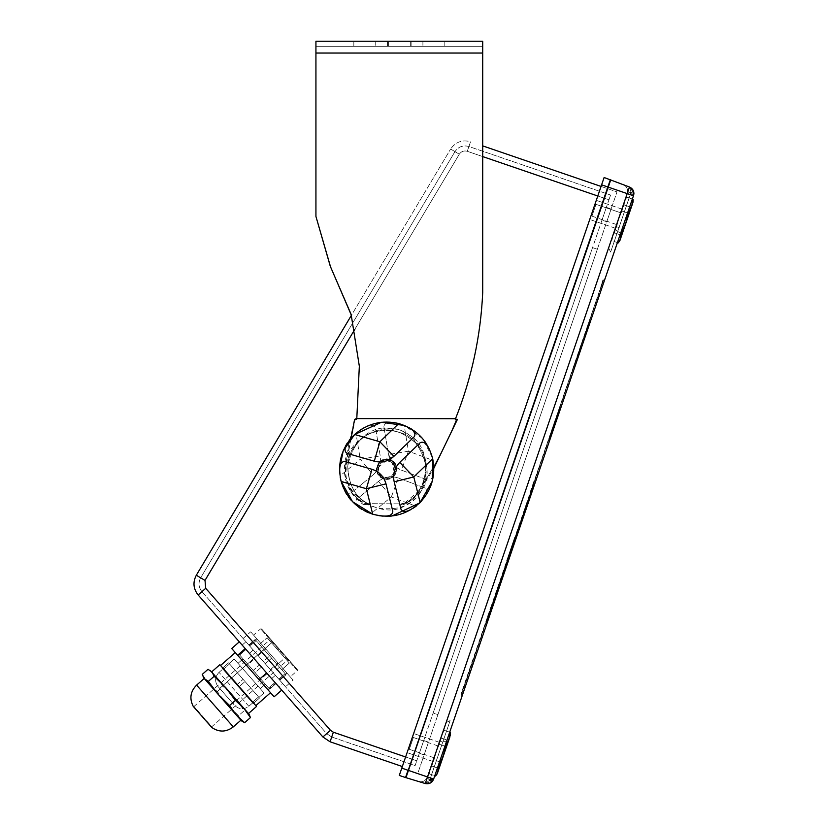 <?xml version="1.0" encoding="UTF-8"?>
<svg xmlns="http://www.w3.org/2000/svg" width="825" height="825" viewBox="0 0 825 825"><rect width="100%" height="100%" fill="white"/><g stroke="black" fill="none" stroke-linecap="round" stroke-linejoin="round"><path stroke-width="0.62" stroke-dasharray="4.12 3.09" d="M588.029 325.823L579.439 350.903L587.864 325.772M588.019 325.349L588.194 324.813M581.419 344.603L586.163 330.753M586.802 328.876L579.243 350.955L586.802 328.876M579.542 350.078L579.006 351.636M576.376 359.834L579.408 350.47L576.221 359.782M559.041 409.942L549.306 439.374L560.443 406.859L549.852 437.776L559.897 408.457L549.852 437.776L559.897 408.457L549.852 437.776L559.897 408.457L559.35 410.046L558.721 409.829L548.677 439.158L559.814 406.642L560.443 406.859L559.814 406.642L548.677 439.158L559.814 406.642L549.223 437.559L549.852 437.776L549.223 437.559L549.852 437.776L549.223 437.559L559.268 408.241L559.897 408.457L559.268 408.241L559.897 408.457L559.268 408.241L548.677 439.158L559.814 406.642L549.223 437.559L549.852 437.776L549.223 437.559L549.852 437.776L549.223 437.559L559.041 409.942M463.557 687.792L601.404 286.275L461.639 694.258L463.557 687.792L461 694.042L462.052 696.176L464.784 688.205L462.052 696.176L461 694.042L601.136 286.182L463.557 687.792L464.784 688.205L602.353 286.595L464.784 688.205M603.58 279.892L601.404 286.275L603.58 279.892L602.972 279.685L601.136 286.182L602.951 279.675L605.086 278.633L602.353 286.595L605.086 278.633L602.951 279.675L603.58 279.892M488.936 614.573L533.703 483.893L488.936 614.573M497.124 590.669L536.436 475.922L497.124 590.669M573.292 368.311L579.604 349.913L573.458 368.363M578.253 353.832L587.441 327.009M588.143 324.968L579.655 349.748M580.882 346.17L588.483 323.978L581.037 346.222M587.122 328.474L582.244 342.705L586.967 328.422M578.686 352.574L587.163 327.845M582.213 342.272L586.503 329.763L582.378 342.323M430.021 779.285L443.025 741.335C452.327 714.182 452.327 714.182 443.025 741.335C452.327 714.182 452.327 714.182 443.025 741.335L446.593 741.314L443.025 741.335L430.021 779.285L443.025 741.335C452.327 714.182 452.327 714.182 443.025 741.335C452.327 714.182 452.327 714.182 443.025 741.335L446.593 741.314L443.025 741.335L429.588 780.275L427.133 777.305L439.457 741.355C447.82 716.925 447.82 716.925 439.457 741.355C447.82 716.925 447.82 716.925 439.457 741.355L427.133 777.305L429.588 780.275L430.021 779.285L429.588 780.275L430.021 779.285L433.589 779.264L430.021 779.285L433.589 779.264L446.593 741.314C456.823 711.449 456.823 711.449 446.593 741.314C456.823 711.449 456.823 711.449 446.593 741.314L433.589 779.264L446.593 741.314C456.823 711.449 456.823 711.449 446.593 741.314C456.823 711.449 456.823 711.449 446.593 741.314L633.476 195.762L612.727 256.317L633.548 195.535L630.743 193.339L631.012 192.297L627.248 193.132L614.934 229.092L627.248 193.132L631.012 192.297L630.743 193.339L633.548 195.535C634.456 191.668 633.136 188.843 629.578 187.058L623.277 184.656L629.578 187.058L623.277 184.656L629.578 187.058L633.889 192.813M620.544 233.496L612.727 256.317L620.544 233.496L612.727 256.317L620.544 233.496L614.934 229.092C606.561 253.523 606.561 253.523 614.934 229.092C606.561 253.523 606.561 253.523 614.934 229.092L627.248 193.132L608.541 247.758L614.934 229.092L617.739 231.289C608.438 258.442 608.438 258.442 617.739 231.289C608.438 258.442 608.438 258.442 617.739 231.289L614.934 229.092L617.739 231.289L631.012 192.297L617.739 231.289L620.544 233.496M618.513 218.635L621.792 209.076L618.513 218.635M627.248 193.132L631.012 192.297L627.248 193.132C628.165 189.265 626.835 186.44 623.277 184.656C626.835 186.44 628.165 189.265 627.248 193.132C628.165 189.265 626.835 186.44 623.277 184.656C626.835 186.44 628.165 189.265 627.248 193.132M435.878 751.802L432.599 761.362L435.878 751.802M439.457 741.355L427.133 777.305L439.457 741.355C447.82 716.925 447.82 716.925 439.457 741.355C447.82 716.925 447.82 716.925 439.457 741.355L443.025 741.335L439.457 741.355M429.588 780.275L427.133 777.305L429.588 780.275L432.568 781.172L429.588 780.275L425.257 783.533L429.588 780.275L425.257 783.533L418.801 781.574L425.257 783.533L418.801 781.574L425.257 783.533L429.588 780.275L432.568 781.172L425.257 783.533L432.187 781.636M405.962 777.666L608.252 187.12L610.562 179.757L604.117 177.509L399.279 775.459L425.257 783.533L432.568 781.172L433.589 779.264L432.568 781.172L425.257 783.533L426.226 783.75M610.562 179.757L629.578 187.058L631.012 192.297L633.909 193.411L631.012 192.297L629.578 187.058L631.012 192.297L633.899 193.792M593.02 209.901L589.741 219.46L593.02 209.901M410.376 743.067L407.096 752.627L410.376 743.067M418.801 781.574C422.709 782.347 425.483 780.924 427.133 777.305C425.483 780.924 422.709 782.347 418.801 781.574C422.709 782.347 425.483 780.924 427.133 777.305C425.483 780.924 422.709 782.347 418.801 781.574M433.589 779.264C431.929 782.884 429.155 784.307 425.257 783.533L629.578 187.058C632.332 188.275 633.775 190.389 633.909 193.411L629.578 187.058L633.683 191.606M633.909 193.411L631.012 192.297L629.578 187.058L630.475 187.481M461.639 694.258L461.031 694.042L461.639 694.258M489.802 613.088L534.023 483.997L489.802 613.088M490.896 609.902L532.929 487.183L490.896 609.902M523.442 513.851L526.659 504.467L523.442 513.851M514.738 539.251L513.078 544.098M510.737 551.997L501.435 579.14L510.417 551.884M513.191 543.768L514.872 538.88M498.795 585.812L502.002 576.428L498.795 585.812M512.686 546.294L501.456 579.078L512.366 546.181M502.322 576.531L500.754 581.109L502.322 576.531M515.182 538.993L513.511 543.881M524.834 510.83L523.153 515.718L524.514 510.727M513.397 544.201L515.058 539.364M524.628 511.438L522.967 516.275L524.308 511.325M526.979 504.58L525.329 509.386L526.979 504.58M551.347 433.424L556.504 418.378L551.347 433.424M552.389 430.382L557.164 416.439L552.224 430.351M551.028 433.321L556.184 418.265L551.028 433.321M552.069 430.268L556.792 416.481L552.069 430.268M486.523 622.648L491.989 606.715L486.523 622.648M520.379 523.844L502.91 574.839L520.379 523.844M502.91 574.839L487.843 618.822L502.91 574.839M498.754 586.946L524.205 511.624L495.052 596.722C502.528 574.912 502.528 574.912 495.052 596.722C502.528 574.912 502.528 574.912 495.052 596.722L527.587 501.734C520.121 523.545 520.121 523.545 527.587 501.734C520.121 523.545 520.121 523.545 527.587 501.734L498.114 586.73L498.754 586.946M512.614 544.954L509.438 554.73L512.768 545.005M515.377 537.395L507.272 561.062L515.377 537.395L507.272 561.062L515.377 537.395L514.738 537.178L506.632 560.845L507.272 561.062L506.632 560.845L510.685 549.017L511.325 549.233L504.23 569.951L518.42 528.516L511.325 549.233L510.685 549.017L514.738 537.178L515.377 537.395M511.366 549.089L513.418 543.128L511.376 549.089M523.854 512.129L525.649 506.89L524.009 512.181M528.763 498.321L529.928 494.918M533.816 481.491L530.661 490.679L531.3 490.906L534.456 481.707L531.3 490.906L530.661 490.679L533.816 481.491L534.456 481.707M512.851 544.252L509.52 553.977L513.006 544.304M511.892 547.563L507.715 559.762L511.892 547.563M498.455 586.802L499.424 583.43L498.455 586.802M487.554 616.543L490.7 607.344L491.339 607.561L488.194 616.76L491.339 607.561L490.7 607.344L487.554 616.543L488.194 616.76M493.897 600.095L496.114 593.629L492.185 605.096L496.753 593.856L496.114 593.629L496.753 593.856L492.824 605.313L492.185 605.096L492.824 605.313L493.278 603.993L492.638 603.776L493.278 603.993L494.536 600.311L493.897 600.095M494.732 596.609C502.208 574.808 502.208 574.808 494.732 596.609C502.208 574.808 502.208 574.808 494.732 596.609M527.268 501.631C519.802 523.432 519.802 523.432 527.268 501.631C519.802 523.432 519.802 523.432 527.268 501.631M511.005 549.12L519.41 524.576L511.005 549.12M511.644 549.337L503.229 573.88L511.644 549.337M512.438 544.943L507.396 559.659L512.438 544.943M514.738 537.178L506.632 560.845L514.738 537.178M554.348 423.627L555.256 420.977L554.668 423.741M555.978 419.925L553.74 426.432L555.978 419.925M555.297 421.915L554.709 422.575L555.297 421.915M556.163 419.378L557.504 415.47M554.204 425.092L555.555 421.162M555.122 422.421L554.864 423.163L555.122 422.421M552.203 430.939L557.339 415.408M549.223 437.559L549.852 437.776L549.223 437.559M554.751 423.483L553.4 427.433M559.268 408.241L559.897 408.457L559.268 408.241M557.184 416.388L553.606 426.319L557.03 416.326M555.947 418.956L553.74 426.432L555.947 418.956M555.246 420.998L556.298 418.966L555.421 421.554M555.101 421.441L555.689 419.719L555.586 421.049M554.08 424.401L553.709 426.525L554.503 424.225M555.06 421.534L555.978 418.853L555.38 421.647M554.214 424.019L553.389 426.412L554.534 424.132M553.08 427.319L553.946 425.844M553.781 425.277L553.668 426.659M553.348 426.546L554.771 423.431M554.452 423.328L555.864 420.234M555.545 420.121L555.431 421.493M555.112 421.389L556.132 419.451M555.813 419.347L555.679 420.781M555.359 420.668L554.431 423.38M556.875 418.327L555.524 422.276L556.875 418.327M555.947 421.039L557.483 416.553L555.627 420.936M554.782 424.432L553.163 429.186L554.792 424.411M551.43 433.197L558.267 413.212M552.038 430.887L553.523 427.082M551.265 433.135L553.132 428.206M552.977 428.154L553.358 427.03M558.113 413.16L556.555 418.223M556.401 418.162L556.009 419.296M556.267 418.543L555.617 420.441L556.432 418.595M553.575 426.401L555.617 420.441L553.575 426.401M555.39 421.101L554.874 423.132M554.72 423.081L554.049 425.009M555.369 421.162L554.029 425.071L555.534 421.214M499.166 584.193L497.186 589.978L499.321 584.255M497.413 589.298L498.496 586.152L497.578 589.349M513.202 543.211L509.881 552.915L513.202 543.211M512.799 544.387L511.211 549.027L512.964 544.448M509.231 554.823L511.211 549.038L509.386 554.874M529.763 494.866L527.649 501.548M527.495 501.497L528.712 498.475M528.743 497.857L529.691 495.598M529.537 495.547L528.598 498.269M527.505 501.466L528.144 499.589L527.67 501.517M525.68 506.798L524.793 509.376L525.834 506.849M523.091 514.357L525.112 508.973L523.246 514.408M513.449 542.52L510.118 552.214L513.449 542.52M512.789 544.428L511.737 547.511L512.789 544.428M577.593 356.307L573.468 367.816L577.428 356.245M575.953 361.061L574.643 364.897L575.953 361.061M578.552 353.482L576.819 358.04L578.397 353.42M575.345 362.835L579.408 350.47L575.19 362.783M576.757 358.205L578.377 353.492M574.54 365.217L578.707 353.038L574.54 365.217M574.375 365.166L578.552 352.976L574.53 365.228M578.418 353.894L577.397 356.348M587.606 327.061L584.203 336.466M584.368 336.517L577.717 355.4M577.882 355.451L577.552 356.4M579.707 350.13L579.171 351.687M587.957 326.019L585.152 334.218L587.957 326.019M578.531 353.543L577.252 356.782M576.923 358.267L577.407 356.833M576.634 359.081L578.624 353.265L576.479 359.019M588.277 325.091L585.626 332.331M585.781 332.382L579.243 350.955M589.545 321.41L585.905 332.021L589.39 321.338M587.317 327.896L583.543 338.415M583.698 338.467L578.851 352.626M579.398 351.007L582.935 340.178M583.089 340.23L579.81 349.81M586.616 329.959L587.225 327.659L586.616 329.948M586.317 330.815L581.594 344.087M585.956 331.867L582.718 341.344L585.802 331.805M583.801 338.157L585.472 332.784M585.626 332.836L583.945 337.745M584.884 335.002L585.142 333.743M585.296 333.795L585.049 334.537M588.359 324.854L588.173 325.401M587.173 328.329L585.843 332.217L587.008 328.278M438.261 768.24L431.877 766.054L438.261 768.23L437.714 772.417L440.375 762.083L433.991 759.897L429.753 769.684L431.877 766.043L434.816 754.875L429.753 769.684L431.877 766.054L434.816 754.875L439.343 744.253L440.952 736.993L429.32 770.932L442.427 732.683L440.952 736.993L444.128 730.28L442.004 733.92L441.457 738.107L436.93 748.729L433.991 759.897L430.805 766.611L429.206 773.871L429.32 770.932L429.196 773.871L435.579 776.057L438.766 769.343L450.398 735.405L450.512 732.466L444.128 730.28L442.004 733.92L434.816 754.875L439.343 744.253L440.952 736.993L444.128 730.28L450.512 732.466L448.913 739.726L437.714 772.417L440.375 762.083L444.892 751.462L447.841 740.293L449.965 736.653L450.491 733.961L450.398 735.405M411.335 743.397C413.933 735.797 413.933 735.797 411.335 743.397C413.933 735.797 413.933 735.797 411.335 743.397C408.726 750.998 408.726 750.998 411.335 743.397C408.726 750.998 408.726 750.998 411.335 743.397C413.933 735.797 413.933 735.797 411.335 743.397C413.933 735.797 413.933 735.797 411.335 743.397C408.726 750.998 408.726 750.998 411.335 743.397C408.726 750.998 408.726 750.998 411.335 743.397M437.291 773.654L435.579 776.057L429.196 773.871L430.805 766.611L436.93 748.729L433.991 759.897L440.375 762.083L444.892 751.462L447.841 740.293L441.457 738.107L436.93 748.729L442.004 733.92L441.457 738.107L447.841 740.293L449.965 736.653L448.913 739.726L449.965 736.653M445.727 746.439L439.343 744.253L445.727 746.439L442.788 757.608L438.766 769.343L435.579 776.057M619.121 241.694L631.558 206.559L628.372 213.273L625.433 224.441L620.905 235.063L620.359 239.25L623.009 228.917L616.626 226.731L612.387 236.517L614.522 232.877L617.461 221.708L612.387 236.517L614.522 232.877L617.461 221.708L621.988 211.087L623.587 203.827L611.964 237.765L625.061 199.516L623.587 203.827L626.773 197.113L624.638 200.753L624.092 204.93L619.565 215.562L616.626 226.731L613.439 233.444L611.872 239.209L611.841 240.704L618.224 242.89L621.411 236.177L633.033 202.238L633.157 199.299L626.773 197.113L624.638 200.753L617.461 221.708L621.988 211.087L623.587 203.827L626.773 197.113L633.157 199.299L631.558 206.559L620.359 239.25L623.009 228.917L627.536 218.295L630.475 207.116L632.61 203.486L633.136 200.795L633.033 202.238M593.969 210.231C596.578 202.62 596.578 202.62 593.969 210.231C596.578 202.62 596.578 202.62 593.969 210.231C591.37 217.831 591.37 217.831 593.969 210.231C591.37 217.831 591.37 217.831 593.969 210.231C596.578 202.62 596.578 202.62 593.969 210.231C596.578 202.62 596.578 202.62 593.969 210.231C591.37 217.831 591.37 217.831 593.969 210.231C591.37 217.831 591.37 217.831 593.969 210.231M618.224 242.89L611.841 240.704L613.439 233.444L619.565 215.562L616.626 226.731L623.009 228.917L627.536 218.295L630.475 207.116L624.092 204.93L619.565 215.562L624.638 200.753L624.092 204.93L630.475 207.116L632.61 203.486L631.558 206.559L632.61 203.486M620.905 235.063L614.522 232.877L620.905 235.063M628.372 213.273L621.988 211.087L628.372 213.273M444.892 751.462L448.913 739.726M202.228 674.407L208.869 683.77L217.305 691.567L227.009 704.426L238.507 715.708L244.313 710.603L234.609 697.754L223.111 686.462L216.47 677.098L208.034 669.302M217.305 691.567L223.111 686.462M249.583 715.285L248.273 713.305L244.313 710.603M238.507 715.708L240.683 719.977L242.478 721.535M225.658 687.565L243.798 708.211M211.994 672.014L249.037 714.172M204.198 678.449L236.208 714.883M218.068 694.238L241.447 720.844M231.712 648.512L274.117 696.785M235.269 652.565L270.548 692.722L235.269 652.565M285.512 686.771L243.097 638.498L285.512 686.771L293.102 680.099L250.687 631.826L293.102 680.099M282.645 683.523L245.953 641.757L282.645 683.523L278.85 686.854L242.158 645.088L278.85 686.854M297.392 669.673L261.587 628.918L297.392 669.673L297.33 670.622L260.638 628.856L297.33 670.622L290.245 676.851L253.553 635.085L290.245 676.851M288.832 659.928L270.146 638.663L288.832 659.928L287.873 659.866L270.084 639.612L287.873 659.866L211.778 726.732L193.988 706.478L211.839 727.537L193.194 706.303L193.988 706.478L270.084 639.612L270.146 638.663M270.435 669.611L278.025 662.939M249.222 645.48L256.822 638.808M243.097 638.498L250.687 631.826M258.173 655.658L265.763 648.986M279.376 679.8L286.976 673.128M254.378 659L281.717 690.113L239.302 641.84L254.378 659L246.788 665.672M267.991 689.803L275.581 683.131M220.564 665.486L255.843 705.643L220.564 665.486M256.554 706.447L219.862 664.682M383.408 478.706C392.05 479.727 396.443 475.891 396.608 467.198C393.174 459.205 387.657 457.318 380.047 461.526C374.839 468.487 375.963 474.22 383.408 478.706C392.05 479.727 396.443 475.891 396.608 467.198C393.174 459.205 387.657 457.318 380.047 461.526C374.839 468.487 375.963 474.22 383.408 478.706C370.899 475.004 377.809 454.833 389.957 459.577C402.466 463.279 395.557 483.45 383.408 478.706C392.05 479.727 396.443 475.891 396.608 467.198C393.174 459.205 387.657 457.318 380.047 461.526C374.839 468.487 375.963 474.22 383.408 478.706M601.054 186.429L616.997 191.895L421.544 762.434L616.997 191.895L482.707 145.891M351.151 438.127L344.489 473.798L350.439 491.236L363.227 504.518L370.208 504.58C348.81 497.805 340.003 460.381 356.132 444.768C367.764 425.576 406.209 425.844 417.574 445.201C433.486 461.041 424.153 498.331 402.662 504.807L421.101 488.957L433.847 468.27L420.544 489.864L412.634 500.125L400.28 504.848L402.662 504.807C424.153 498.331 433.486 461.041 417.574 445.201C406.209 425.844 367.764 425.576 356.132 444.768C340.003 460.381 348.81 497.805 370.208 504.58L363.227 504.518C348.428 493.711 342.354 479.243 345.015 461.113L354.595 419.347L356.369 419.347L356.441 418.605L456.503 418.976C445.593 446.273 431.764 472.003 415.016 496.165L406.869 502.611L415.016 496.165C411.376 501.105 406.478 503.673 400.342 503.848L363.784 503.673C349.893 493.628 343.87 480.078 345.696 463.042L355.431 418.543L455.565 418.605C471.673 378.097 480.717 336.084 482.707 292.535L482.707 53.037L482.707 292.535C480.717 336.084 471.673 378.097 455.565 418.605C471.673 378.097 480.717 336.084 482.707 292.535L482.707 46.303L315.934 46.303L315.934 216.449L315.934 53.037L315.934 216.449L330.299 266.341L351.12 314.356L359.339 366.176L356.792 418.553L455.565 418.605L356.792 418.605L456.503 418.976C447.222 442.21 435.796 464.351 422.235 485.378C428.783 472.601 426.597 458.452 415.666 442.922C401.311 430.495 387.451 426.907 374.086 432.145C360.298 436.147 351.512 447.449 347.727 466.063C348.542 485.028 355.441 497.578 368.424 503.693L400.342 503.848L406.869 502.611L415.284 495.784L422.235 485.378C428.783 472.601 426.597 458.452 415.666 442.922C401.311 430.495 387.451 426.907 374.086 432.145C360.298 436.147 351.512 447.449 347.727 466.063C348.542 485.028 355.441 497.578 368.424 503.693L363.784 503.673C349.893 493.628 343.87 480.078 345.696 463.042L355.431 418.543L368.868 418.605L356.792 418.553L359.36 366.692L351.398 315.325L450.625 149.036L196.319 575.231C192.699 582.202 193.308 588.782 198.134 594.98L322.884 736.962L330.082 741.788L402.332 766.538M608.953 215.356L606.767 221.739L608.953 215.356M426.308 748.533L428.495 742.149L426.308 748.533M418.275 771.994L421.544 762.434L418.275 771.994M437.931 714.625L597.341 249.263L437.931 714.625L433.146 712.986L592.556 247.624L433.146 712.986L437.931 714.625M271.621 678.624L249.387 653.317L271.621 678.624L249.387 653.317L271.621 678.624L249.387 653.317L271.621 678.624L249.387 653.317L271.621 678.624L275.426 675.293L253.182 649.976L275.426 675.293L253.182 649.976L275.426 675.293L253.182 649.976L275.426 675.293L271.621 678.624L249.387 653.317L271.621 678.624L275.426 675.293L271.621 678.624L275.426 675.293L253.182 649.976L275.426 675.293M482.707 156.575L467.27 151.284L470.549 141.725C462.206 139.528 455.565 141.972 450.625 149.036C455.565 141.972 462.206 139.528 470.549 141.725L467.27 151.284C463.939 150.408 461.278 151.388 459.298 154.213L354.832 329.299M604.168 213.727C601.353 221.946 601.353 221.946 604.168 213.727C601.353 221.946 601.353 221.946 604.168 213.727C606.983 205.507 606.983 205.507 604.168 213.727C606.983 205.507 606.983 205.507 604.168 213.727C601.353 221.946 601.353 221.946 604.168 213.727C601.353 221.946 601.353 221.946 604.168 213.727C606.983 205.507 606.983 205.507 604.168 213.727C606.983 205.507 606.983 205.507 604.168 213.727M421.534 746.893C418.718 755.112 418.718 755.112 421.534 746.893C418.718 755.112 418.718 755.112 421.534 746.893C424.349 738.674 424.349 738.674 421.534 746.893C424.349 738.674 424.349 738.674 421.534 746.893C418.718 755.112 418.718 755.112 421.534 746.893C418.718 755.112 418.718 755.112 421.534 746.893C424.349 738.674 424.349 738.674 421.534 746.893C424.349 738.674 424.349 738.674 421.534 746.893M415.13 765.579L416.769 760.794L415.13 765.579L331.712 737.003L326.679 733.631L201.929 591.638C198.547 587.307 198.124 582.697 200.661 577.82C198.124 582.697 198.547 587.307 201.929 591.638L326.679 733.631L331.712 737.003L415.13 765.579M405.611 756.979L333.352 732.218L330.474 730.3L205.724 588.308L205.002 580.408L459.298 154.213C461.278 151.388 463.939 150.408 467.27 151.284L608.933 199.815L416.769 760.794L610.572 195.04L608.933 199.815L467.27 151.284L597.774 195.999M592.556 247.624L597.341 249.263L592.556 247.624M205.002 580.408L200.661 577.82L454.967 151.625L200.661 577.82L205.002 580.408L205.724 588.308L330.474 730.3L205.724 588.308L205.002 580.408L459.298 154.213L205.002 580.408L196.319 575.231M468.909 146.51C463.073 144.973 458.422 146.675 454.967 151.625C458.422 146.675 463.073 144.973 468.909 146.51L610.572 195.04L468.909 146.51L467.27 151.284C463.939 150.408 461.278 151.388 459.298 154.213C461.278 151.388 463.939 150.408 467.27 151.284L468.909 146.51M223.224 669.477L253.193 703.591L222.255 668.384L223.224 669.477L229.546 663.919L259.524 698.033L228.587 662.815L259.524 698.033L228.587 662.815L229.546 663.919L223.224 669.477L238.693 687.081L245.015 681.522L238.693 687.081L253.193 703.591L259.524 698.033L253.193 703.591L252.233 702.498L258.555 696.939L252.233 702.498L236.765 684.894L243.086 679.326L236.765 684.894L222.255 668.384L228.587 662.815L222.255 668.384L223.224 669.477M252.625 702.941L222.822 669.023L252.625 702.941L222.822 669.023L252.625 702.941L248.83 706.283C243.818 709.882 239.064 709.572 234.568 705.354L218.109 686.627L234.568 705.354C239.064 709.572 243.818 709.882 248.83 706.283L252.625 702.941M239.673 655.019L269.651 689.143L238.714 653.926L239.673 655.019L246.005 649.461L275.973 683.574L245.035 648.368L275.973 683.574L245.035 648.368L246.005 649.461L239.673 655.019L255.142 672.633L261.473 667.064L255.142 672.633L269.651 689.143L275.973 683.574L269.651 689.143L268.682 688.04L275.014 682.481L268.682 688.04L253.213 670.436L259.545 664.878L253.213 670.436L238.714 653.926L245.035 648.368L238.714 653.926L239.673 655.019M265.299 684.183L243.055 658.876L265.299 684.183L243.055 658.876L265.299 684.183L260.236 688.638L238.002 663.321L260.236 688.638L238.002 663.321L260.236 688.638L265.299 684.183M278.809 679.15L248.83 645.026L279.768 680.243L278.809 679.15L285.141 673.592L255.162 639.468L286.1 674.685L255.162 639.468L286.1 674.685L285.141 673.592L278.809 679.15L263.34 661.537L269.672 655.978L263.34 661.537L248.83 645.026L255.162 639.468L248.83 645.026L249.8 646.13L256.121 640.571L249.8 646.13L265.268 663.733L271.59 658.175L265.268 663.733L279.768 680.243L286.1 674.685L279.768 680.243L278.809 679.15M281.748 669.735L259.514 644.418L281.748 669.735L289.338 663.063L267.104 637.746L289.338 663.063L267.104 637.746L289.338 663.063L281.748 669.735L259.514 644.418L281.748 669.735M284.893 657.999L271.549 642.809L284.893 657.999L233.011 703.591L219.667 688.401L233.011 703.591L219.667 688.401L233.011 703.591L284.893 657.999L271.549 642.809L284.893 657.999M264.021 692.938L234.218 659.02L264.021 692.938L234.218 659.02L264.021 692.938L258.957 697.383L229.154 663.465L258.957 697.383L229.154 663.465L258.957 697.383L264.021 692.938M376.582 469.136C378.407 477.644 383.46 480.562 391.741 477.892C398.186 472.055 398.186 466.218 391.741 460.391C383.46 457.72 378.407 460.639 376.582 469.136L381.635 477.892L391.741 477.892L396.794 469.136L391.741 460.391L379.552 461.979L391.741 460.391L396.794 469.136L391.741 477.892L381.635 477.892L376.582 469.136C378.407 477.644 383.46 480.562 391.741 477.892C398.186 472.055 398.186 466.218 391.741 460.391C383.46 457.72 378.407 460.639 376.582 469.136L387.843 459.102L389.637 459.473M378.262 469.136C379.789 462.052 383.996 459.628 390.895 461.845C396.268 466.713 396.268 471.57 390.895 476.438C383.996 478.655 379.789 476.221 378.262 469.136M346.252 469.136C341.395 442.159 385.956 416.429 406.9 434.125C432.692 443.417 432.692 494.866 406.9 504.157C385.956 521.854 341.395 496.124 346.252 469.136M339.518 469.136L339.683 473.148M339.704 473.354L340.22 477.262M340.921 480.583L341.158 481.46L340.921 480.583M372.714 514.192L375.86 515.048M375.973 515.078L378.933 515.666M383.14 516.172L389.421 516.233M419.482 503.044L420.121 502.415L419.482 503.044M398.784 423.545L399.651 423.792M432.444 457.71L422.761 438.756L404.539 425.483M344.819 461.484L371.972 469.291C379.222 471.663 383.893 476.51 385.997 483.842L392.803 511.252M400.981 509.221L394.175 481.81C392.597 474.344 394.463 467.868 399.764 462.382L420.1 442.778M414.253 436.714L393.917 456.318L379.882 461.979L376.808 461.742M374.292 461.196L347.15 453.389M386.688 459.03C378.18 460.866 375.262 465.919 377.933 474.189C383.769 480.645 389.606 480.645 395.443 474.189C398.104 465.919 395.185 460.866 386.688 459.03C378.18 460.866 375.262 465.919 377.933 474.189C383.769 480.645 389.606 480.645 395.443 474.189C398.104 465.919 395.185 460.866 386.688 459.03M455.266 419.347L457.442 419.347M455.565 418.605L368.868 418.605L455.565 418.605M482.707 46.303L482.707 53.037L482.707 41.25L315.934 41.25L315.934 53.037L315.934 46.303L482.707 46.303M411.108 46.303L387.523 46.303L411.108 46.303C426.319 46.303 426.319 46.303 411.108 46.303C426.319 46.303 426.319 46.303 411.108 46.303L387.523 46.303C372.323 46.303 372.323 46.303 387.523 46.303C372.323 46.303 372.323 46.303 387.523 46.303L411.108 46.303L411.108 41.25L387.523 41.25L411.108 41.25C426.319 41.25 426.319 41.25 411.108 41.25C426.319 41.25 426.319 41.25 411.108 41.25L387.523 41.25L411.108 41.25L411.108 46.303M399.321 46.303L353.832 46.303L399.321 46.303M387.523 41.25C372.323 41.25 372.323 41.25 387.523 41.25C372.323 41.25 372.323 41.25 387.523 41.25L387.523 46.303L387.523 41.25M399.321 41.25L353.832 41.25L399.321 41.25M383.873 426.68L388.523 454.534L383.873 426.68C384.543 421.503 391.298 421.049 404.147 425.318C419.729 432.114 429.361 443.819 433.043 460.422L408.457 451.213L401.373 470.147L427.814 480.047L401.373 470.147C394.309 467.208 390.029 462 388.523 454.534L408.457 451.213L404.147 425.318C386.605 419.131 370.538 421.812 355.957 433.352C371.394 417.966 404.023 418.626 418.832 434.62C435.837 448.253 438.817 480.758 424.566 497.248C411.84 518.904 370.972 522.638 354.533 503.652C334.434 488.617 335.259 447.573 355.957 433.352L360.267 459.247L380.212 455.926L375.571 428.062L380.212 455.926C381.202 463.506 378.83 469.817 373.117 474.849L360.267 459.247L340.003 475.932C338.095 459.03 343.417 444.84 355.957 433.352C366.764 425.133 373.302 423.369 375.571 428.062M424.865 487.936L398.413 478.036L424.865 487.936C429.01 491.112 426.03 497.186 415.903 506.168C402.229 516.275 387.276 518.76 371.054 513.645L391.328 496.959L415.903 506.168C430.042 494.072 435.744 478.82 433.043 460.422C434.754 473.89 433.022 480.428 427.814 480.047M391.741 460.391L394.804 475.169L385.522 479.181L377.407 473.158L376.839 471.415M394.804 475.169C388.266 480.903 382.47 480.233 377.407 473.158C375.705 464.63 379.191 459.938 387.843 459.102C396.082 461.887 398.403 467.249 394.804 475.169M393.453 474.158C396.443 467.558 394.515 463.103 387.647 460.773C380.438 461.474 377.541 465.382 378.953 472.488C383.171 478.387 387.998 478.943 393.453 474.158L393.865 473.55M419.152 493.237C439.127 474.468 418.677 427.247 391.318 428.979C365.073 421.059 334.403 462.382 349.583 485.203C355.853 511.892 406.962 517.801 419.152 493.237M351.316 492.803L373.117 474.849L351.316 492.803C346.5 494.814 342.726 489.194 340.003 475.932C343.417 494.216 353.77 506.787 371.054 513.645C358.535 508.396 353.739 503.621 356.668 499.311L378.479 481.357L356.668 499.311M398.413 478.036C391.194 475.602 384.553 476.706 378.479 481.357C384.532 476.716 391.184 475.613 398.413 478.036L391.328 496.959L378.479 481.357M388.523 454.534L396.412 467.445L401.373 470.147M373.117 474.849C378.83 469.796 381.191 463.485 380.212 455.926M601.136 286.182L602.353 286.595M630.743 193.339L610.634 252.037L630.743 193.339M610.737 179.86L608.252 187.12L633.476 195.762M405.756 777.635L408.251 770.344L433.661 779.048M401.785 768.127L408.251 770.344L608.056 187.048L405.518 777.604M601.6 184.841L607.839 186.976L610.356 179.644M550.399 436.188L549.759 435.971L550.399 436.188M558.721 409.829L559.35 410.046L558.721 409.829M233.289 726.887L196.597 685.121M450.625 149.036L459.298 154.213L450.625 149.036M198.134 594.98L205.724 588.308M322.884 736.962L330.474 730.3L333.352 732.218L330.474 730.3L326.679 733.631L330.474 730.3M330.082 741.788L333.352 732.218L416.769 760.794L333.352 732.218L331.712 737.003L333.352 732.218M454.967 151.625L459.298 154.213L454.967 151.625M248.83 706.283L219.027 672.365L248.83 706.283M482.707 53.037L315.934 53.037M610.634 252.037L608.541 247.758L610.634 252.037M450.13 720.586L445.851 722.679L450.13 720.586M432.599 761.362L407.096 752.627L432.599 761.362M439.147 742.242L413.655 733.507L439.147 742.242M615.244 228.195L589.741 219.46L615.244 228.195M621.792 209.076L596.289 200.341L621.792 209.076M503.229 573.88L502.6 573.664M520.049 524.793L519.41 524.576M437.889 745.903L413.356 737.498L412.067 738.127L413.356 737.498L437.9 745.903M433.857 757.701L409.313 749.296L408.684 748.007L409.313 749.296L433.857 757.701M443.231 731.476L442.427 732.683L443.231 731.476M595.99 204.332L620.534 212.737L595.99 204.332L594.712 204.961L595.99 204.332M616.492 224.534L591.948 216.129L591.319 214.84L591.948 216.129L616.492 224.534M625.876 198.309L625.061 199.516L625.876 198.309M611.861 239.209L611.964 237.765L611.861 239.209M261.587 628.918L260.638 628.856L253.553 635.085M242.158 645.088L245.953 641.757M423.72 740.52L428.495 742.149L423.72 740.52M424.132 754.906L419.347 753.266L424.132 754.906M606.354 207.353L611.139 208.983L606.354 207.353M606.767 221.739L601.992 220.1L606.767 221.739M253.182 649.976L249.387 653.317M259.514 644.418L267.104 637.746L259.514 644.418M238.002 663.321L243.055 658.876L238.002 663.321M229.154 663.465L234.218 659.02L229.154 663.465M219.027 672.365L222.822 669.023L219.027 672.365C214.82 676.861 214.51 681.625 218.109 686.627C214.51 681.625 214.82 676.861 219.027 672.365M271.549 642.809L219.667 688.401L271.549 642.809M444.809 46.303L444.809 41.25M353.832 46.303L353.832 41.25M410.272 46.303L410.272 41.25L410.272 46.303M388.369 46.303L388.369 41.25L388.369 46.303M375.736 41.25L375.736 46.303M422.905 41.25L422.905 46.303"/><path stroke-width="1.24" d="M610.737 179.86L405.962 777.666L399.279 775.459L604.117 177.509L629.578 187.058C633.136 188.843 634.456 191.668 633.548 195.535L433.434 779.677M433.661 779.048L427.515 776.944L629.454 187.017M430.021 779.285L433.589 779.264C431.929 782.884 429.155 784.307 425.257 783.533L427.515 776.944L408.251 770.344L405.756 777.635M405.962 777.666L425.257 783.533M429.588 780.275L432.568 781.172L432.187 781.636M633.889 192.813L633.548 195.535L633.683 191.606M633.909 193.411L633.847 194.267M449.965 736.653L437.291 773.654L435.579 776.057L434.785 775.778M450.398 735.405L450.512 732.466L448.913 739.726L445.727 746.439L442.788 757.608L438.261 768.23L437.714 772.417L436.477 774.861L437.291 773.654M450.512 732.466L449.718 732.188M438.261 768.23L437.467 767.962M448.913 739.726L445.727 746.439L444.933 746.161M632.61 203.486L619.936 240.487L618.224 242.89L617.42 242.612M633.033 202.238L633.157 199.299L631.558 206.559L628.372 213.273L625.433 224.441L620.905 235.063L620.359 239.25L619.121 241.694M633.157 199.299L632.352 199.021M620.905 235.063L620.101 234.795M628.372 213.273L627.567 212.994M438.797 767.147L444.892 751.462M435.579 776.057L434.785 775.789M241.447 720.844L244.633 722.679L250.449 717.575L249.037 714.172M244.633 722.679L236.208 714.883L229.556 705.519L235.373 700.415L243.798 708.211L250.449 717.575M229.556 705.519L218.068 694.238L208.354 681.388L214.16 676.283L225.658 687.565L235.373 700.415M208.354 681.388L204.394 678.676L202.228 674.407L208.034 669.302L211.994 672.014L214.16 676.283M248.273 713.305L210.2 670.457M243.798 708.211L225.658 687.565M240.683 719.977L204.198 678.449L196.597 685.121L233.289 726.887C226.297 732.208 219.151 732.425 211.839 727.537L193.194 706.303C189.276 698.435 190.42 691.371 196.597 685.121M236.208 714.883L218.068 694.238M204.394 678.676L203.084 676.696M281.717 690.113L274.117 696.785L231.712 648.512L239.302 641.84M259.04 679.614L266.64 672.952M237.837 655.483L245.427 648.811M211.788 671.777L219.862 664.682L256.554 706.447L248.48 713.542M220.564 665.486L235.269 652.565M233.289 726.887L240.89 720.215M482.707 145.891L601.054 186.429M402.332 766.538L330.082 741.788L322.884 736.962L198.134 594.98C193.308 588.782 192.699 582.202 196.319 575.231L351.398 315.325L330.526 266.795L315.934 216.449L330.309 266.351L351.12 314.377L359.339 366.218L356.792 418.605L359.339 366.218L351.12 314.377L330.309 266.351L315.934 216.449L315.934 41.25L482.707 41.25L482.707 292.535C480.717 336.084 471.673 378.097 455.565 418.605L455.266 419.347L457.442 419.347L433.847 468.27L457.442 419.347M394.175 481.81C392.587 474.365 394.453 467.888 399.764 462.382L420.1 442.778C424.71 440.364 428.907 445.675 432.692 458.721C435.909 475.417 431.722 489.978 420.121 502.415C410.035 511.438 403.652 513.707 400.981 509.221L394.175 481.81L413.789 476.943L420.121 502.415L432.3 481.161L432.692 458.721C427.855 440.756 416.553 429.031 398.784 423.545C411.644 427.773 416.8 432.166 414.253 436.714L393.917 456.318L379.882 441.767L398.784 423.545C382.212 419.719 367.507 423.369 354.657 434.507L343.2 450.863L339.518 469.136M404.539 425.483L381.439 422.266L354.657 434.507C341.519 447.676 337.012 463.32 341.158 481.46C346.118 497.722 356.637 508.633 372.704 514.192L366.382 488.72L341.158 481.46L352.564 501.713L372.714 514.192C390.679 518.987 406.488 515.068 420.121 502.415M379.552 461.979L376.582 469.136L379.552 461.979M340.22 477.262L340.921 480.583M378.933 515.666L383.14 516.172M389.421 516.233L391.927 516.017L419.482 503.044M399.764 462.382L413.789 476.943L432.692 458.721L432.444 457.71M341.158 481.46C338.384 468.208 339.601 461.557 344.819 461.484L371.972 469.291C379.211 471.642 383.893 476.489 385.997 483.842L366.382 488.72L371.972 469.291M372.704 514.192C385.894 517.44 392.587 516.46 392.803 511.252L385.997 483.842M376.808 461.742L374.292 461.196L379.882 441.767L354.657 434.507C345.252 444.304 342.757 450.594 347.15 453.389L374.292 461.196C381.717 463.042 388.255 461.423 393.917 456.318M351.151 438.127L354.595 419.347L356.369 419.347L356.441 418.605L455.565 418.605L455.266 419.347M376.839 471.415L376.582 469.136M389.637 459.473L391.741 460.391M601.136 286.182L602.353 286.595M463.557 687.792L464.784 688.205M610.562 179.757L608.056 187.048L633.476 195.762M601.6 184.841L608.056 187.048L408.251 770.344L610.356 179.644M405.518 777.604L408.035 770.272L401.785 768.127M597.774 195.999L482.707 156.575M354.832 329.299L205.002 580.408L205.724 588.308L330.474 730.3L333.352 732.218L405.611 756.979M330.082 741.788L333.352 732.218M322.884 736.962L330.474 730.3M198.134 594.98L205.724 588.308M196.319 575.231L205.002 580.408M482.707 53.037L315.934 53.037M630.475 187.481L629.578 187.058M270.548 692.722L255.843 705.643"/></g></svg>
